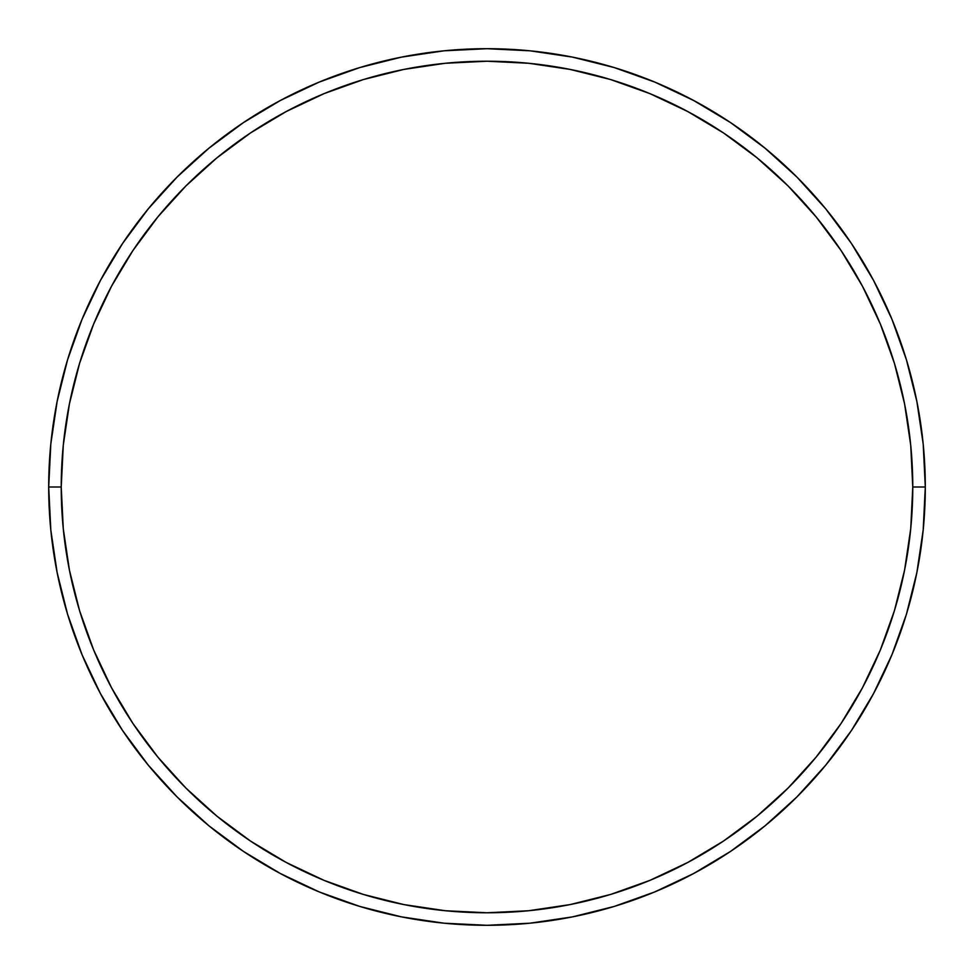<?xml version="1.0" encoding="UTF-8"?>
<svg xmlns="http://www.w3.org/2000/svg" width="974" height="974" viewBox="0 0 974 974"><rect width="100%" height="100%" fill="white"/><g stroke="black" fill="none" stroke-linecap="round" stroke-linejoin="round"><path stroke-width="1.46" d="M48.7 487L61.228 487A425.772 425.772 0 0 1 487 61.228A425.772 425.772 0 0 1 912.772 487L925.3 487A438.3 438.3 0 0 0 487 48.7A438.3 438.3 0 0 0 48.7 487A438.3 438.3 0 0 1 487 48.7A438.3 438.3 0 0 1 925.3 487A438.3 438.3 0 0 1 487 925.3A438.3 438.3 0 0 1 48.7 487L50.806 444.034L57.125 401.495L67.571 359.771L82.06 319.265L100.456 280.39L122.566 243.488L148.194 208.947L177.073 177.073L208.947 148.194L243.488 122.566L280.39 100.456L319.265 82.06L359.771 67.571L401.495 57.125L444.034 50.806L487 48.7L529.966 50.806L572.505 57.125L614.229 67.571L654.735 82.06L693.61 100.456L730.512 122.566L765.053 148.194L796.927 177.073L825.806 208.947L851.434 243.488L873.544 280.39L891.941 319.265L906.429 359.771L916.875 401.495L923.194 444.034L925.3 487L923.194 529.966L916.875 572.505L906.429 614.229L891.941 654.735L873.544 693.61L851.434 730.512L825.806 765.053L796.927 796.927L765.053 825.806L730.512 851.434L693.61 873.544L654.735 891.941L614.229 906.429L572.505 916.875L529.966 923.194L487 925.3L444.034 923.194L401.495 916.875L359.771 906.429L319.265 891.941L280.39 873.544L243.488 851.434L208.947 825.806L177.073 796.927L148.194 765.053L122.566 730.512L100.456 693.61L82.06 654.735L67.571 614.229L57.125 572.505L50.806 529.966L48.7 487A438.3 438.3 0 0 0 487 925.3A438.3 438.3 0 0 0 925.3 487L912.772 487L910.727 445.264L904.59 403.93L894.449 363.399L880.362 324.062L862.501 286.295L841.025 250.452L816.127 216.885L788.076 185.924L757.115 157.873L723.548 132.975L687.705 111.499L649.938 93.638L610.601 79.551L570.07 69.41L528.736 63.273L487 61.228L445.264 63.273L403.93 69.41L363.399 79.551L324.062 93.638L286.295 111.499L250.452 132.975L216.885 157.873L185.924 185.924L157.873 216.885L132.975 250.452L111.499 286.295L93.638 324.062L79.551 363.399L69.41 403.93L63.273 445.264L61.228 487L63.273 528.736L69.41 570.07L79.551 610.601L93.638 649.938L111.499 687.705L132.975 723.548L157.873 757.115L185.924 788.076L216.885 816.127L250.452 841.025L286.295 862.501L324.062 880.362L363.399 894.449L403.93 904.59L445.264 910.727L487 912.772L528.736 910.727L570.07 904.59L610.601 894.449L649.938 880.362L687.705 862.501L723.548 841.025L757.115 816.127L788.076 788.076L816.127 757.115L841.025 723.548L862.501 687.705L880.362 649.938L894.449 610.601L904.59 570.07L910.727 528.736L912.772 487A425.772 425.772 0 0 1 487 912.772A425.772 425.772 0 0 1 61.228 487L48.7 487"/></g></svg>
